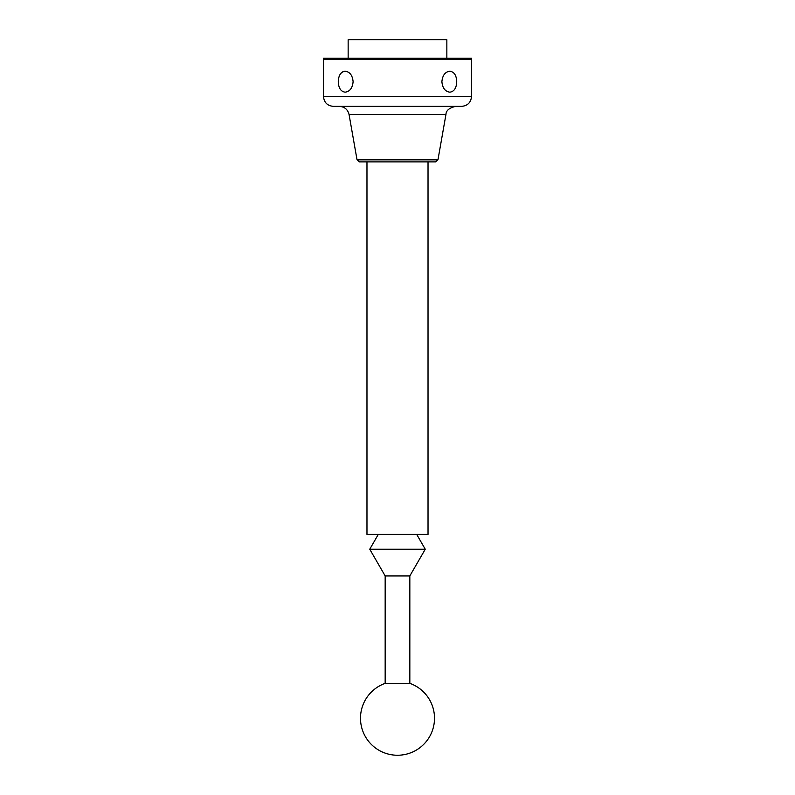 <?xml version="1.0" encoding="UTF-8"?>
<svg xmlns="http://www.w3.org/2000/svg" width="795" height="795" viewBox="0 0 795 795"><rect width="100%" height="100%" fill="white"/><g stroke="black" fill="none" stroke-linecap="round" stroke-linejoin="round"><path stroke-width="1.19" d="M409.832 683.352L409.832 575.928L385.168 575.928L385.168 683.352A37.007 37.007 0 0 0 397.5 755.25A37.007 37.007 0 0 0 409.832 683.352L385.168 683.352M409.832 575.928L425.255 549.226L369.745 549.226L385.168 575.928M428.028 161.882L428.028 534.429L366.972 534.429L366.972 161.882M446.85 58.254L446.85 39.75L348.15 39.75L348.15 58.254M471.515 96.493L471.515 58.254L323.486 58.254L323.486 59.486L471.515 59.486L323.486 59.486L323.486 96.493L471.515 96.493C470.928 102.485 467.639 105.785 461.647 106.361L333.353 106.361C327.361 105.785 324.072 102.485 323.486 96.493M435.521 161.882L359.479 161.882L435.521 161.882L437.956 159.835L445.945 114.52L349.055 114.52C347.783 109.462 344.543 106.739 339.336 106.361L428.028 106.361M456.728 81.696C456.459 88.056 454.164 91.554 449.841 92.18C445.16 91.544 442.517 88.056 441.891 81.696C442.517 75.336 445.16 71.838 449.841 71.212C454.164 71.838 456.459 75.326 456.728 81.696M353.109 81.696C352.483 88.056 349.83 91.554 345.159 92.18C340.836 91.544 338.541 88.056 338.272 81.696C338.541 75.336 340.836 71.838 345.159 71.212C349.83 71.838 352.483 75.326 353.109 81.696M345.159 71.212C342.675 71.312 340.767 72.792 339.455 75.654M359.479 161.882L357.044 159.835L437.956 159.835M378.281 534.429L369.745 549.226M416.719 534.429L425.255 549.226M357.044 159.835L349.055 114.52M445.945 114.52C446.055 110.555 449.294 107.842 455.664 106.361"/></g></svg>
